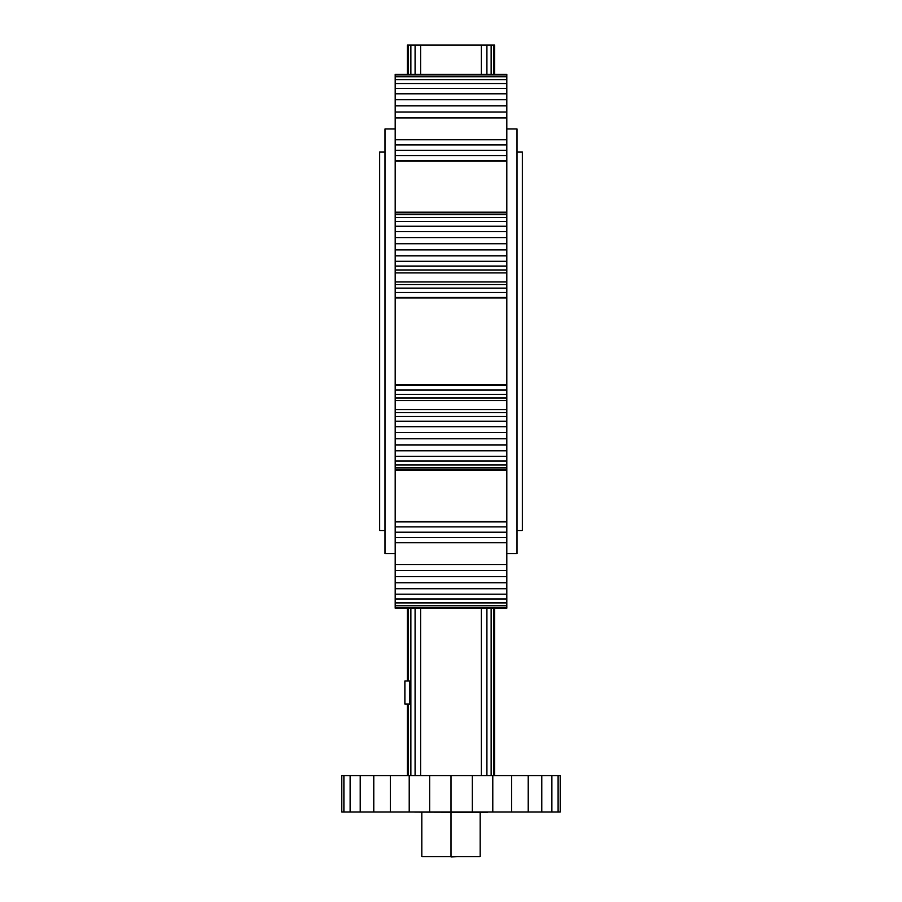 <?xml version="1.0" encoding="UTF-8"?>
<svg xmlns="http://www.w3.org/2000/svg" width="902" height="902" viewBox="0 0 902 902"><rect width="100%" height="100%" fill="white"/><g stroke="black" fill="none" stroke-linecap="round" stroke-linejoin="round"><path stroke-width="1.35" d="M373.789 812.014L373.789 775.607L341.802 775.607L341.802 812.014L560.198 812.014L560.198 775.607L558.101 775.607L558.101 812.014M360.214 775.607L360.214 812.014M350.123 775.607L350.123 812.014M343.899 775.607L343.899 812.014M373.789 775.607L558.101 775.607M551.877 775.607L551.877 812.014M541.786 775.607L541.786 812.014M528.211 775.607L528.211 812.014M511.671 775.607L511.671 812.014M492.785 775.607L492.785 812.014M472.298 775.607L472.298 812.014M451 775.607L451 812.059L414.604 812.059L487.396 812.296L414.604 812.059M429.702 775.607L429.702 812.014M409.215 775.607L409.215 812.014M390.329 775.607L390.329 812.014M407.321 704.022L407.321 775.607M506.811 607.587L395.189 607.587L395.189 605.794L506.811 605.794L506.811 608.196L494.679 608.196L494.679 775.607M493.777 608.196L493.777 775.607M491.139 608.196L491.139 775.607M486.911 608.196L486.911 775.607M481.33 608.196L481.33 775.607M420.67 608.196L420.67 775.607M415.089 608.196L415.089 775.607M410.861 608.196L410.861 775.607M408.223 608.196L408.223 680.976M409.576 704.022L409.576 680.976L404.897 680.976L404.897 704.022L409.576 704.022M408.223 704.022L408.223 775.607M395.189 607.587L395.189 608.196L407.321 608.196L407.321 680.976M395.189 605.794L395.189 297.942L506.811 297.942L506.811 605.794M395.189 231.69L395.189 226.233L506.811 226.233L506.811 231.69L395.189 231.69L395.189 297.942M395.189 226.233L395.189 161.018L506.811 161.018L506.811 226.233M395.189 76.726L506.811 76.726L506.811 74.325L395.189 74.325L395.189 161.018M506.811 76.726L506.811 161.018M506.811 231.69L506.811 297.942M506.811 608.196L395.189 608.196M395.189 602.886L506.811 602.886M395.189 598.962L506.811 598.962M395.189 594.181L506.811 594.181M395.189 588.724L506.811 588.724M395.189 582.805L506.811 582.805M395.189 576.649L506.811 576.649M395.189 570.492L506.811 570.492M395.189 564.584L506.811 564.584M395.189 542.756L506.811 542.756M395.189 537.581L506.811 537.581M395.189 532.203L506.811 532.203M395.189 526.892L506.811 526.892M395.189 521.908L506.811 521.908M395.189 521.491L506.811 521.491M506.811 470.303L395.189 470.303M506.811 469.705L395.189 469.705M506.811 467.901L395.189 467.901M506.811 464.992L395.189 464.992M506.811 461.069L395.189 461.069M506.811 456.288L395.189 456.288M506.811 450.831L395.189 450.831M395.189 444.911L506.811 444.911M395.189 438.767L506.811 438.767M395.189 432.61L506.811 432.61M395.189 426.691L506.811 426.691M395.189 421.234L506.811 421.234M395.189 416.453L506.811 416.453M395.189 412.53L506.811 412.53M395.189 409.621L506.811 409.621M395.189 400.578L506.811 400.578M395.189 397.974L506.811 397.974M395.189 394.399L506.811 394.399M395.189 390.025L506.811 390.025M395.189 385.075L506.811 385.075M395.189 384.579L506.811 384.579M506.811 297.446L395.189 297.446M506.811 292.496L395.189 292.496M506.811 288.121L395.189 288.121M506.811 284.547L395.189 284.547M506.811 281.943L395.189 281.943M506.811 272.9L395.189 272.9M506.811 269.98L395.189 269.98M506.811 266.067L395.189 266.067M506.811 261.287L395.189 261.287M506.811 255.83L395.189 255.83M506.811 249.91L395.189 249.91M506.811 243.754L395.189 243.754M506.811 237.598L395.189 237.598M395.189 221.452L506.811 221.452M395.189 217.529L506.811 217.529M395.189 214.608L506.811 214.608M395.189 212.816L506.811 212.816M395.189 212.207L506.811 212.207M506.811 160.612L395.189 160.612M506.811 155.629L395.189 155.629M506.811 150.318L395.189 150.318M506.811 144.94L395.189 144.94M506.811 139.765L395.189 139.765M506.811 117.936L395.189 117.936M506.811 112.017L395.189 112.017M506.811 105.872L395.189 105.872M506.811 99.716L395.189 99.716M506.811 93.797L395.189 93.797M506.811 88.34L395.189 88.34M506.811 83.559L395.189 83.559M506.811 79.635L395.189 79.635M395.189 74.934L506.811 74.934M395.189 128.941L384.996 128.941L384.996 553.58L395.189 553.58M506.811 128.941L517.004 128.941L517.004 553.58L506.811 553.58M407.321 74.325L407.321 45.1L408.223 45.1L408.223 74.325M494.679 74.325L494.679 45.1L408.223 45.1M493.777 74.325L493.777 45.1M420.67 74.325L420.67 45.1M481.33 74.325L481.33 45.1M415.089 74.325L415.089 45.1M410.861 74.325L410.861 45.1M486.911 74.325L486.911 45.1M491.139 74.325L491.139 45.1M384.996 530.534L379.663 530.534L379.663 151.987L384.996 151.987M517.004 151.987L522.337 151.987L522.337 530.534L517.004 530.534M451 856.9C443.175 856.9 443.175 856.9 451 856.9L457.066 856.652M480.168 812.296L480.168 856.652L421.832 856.652L421.832 812.296M451 856.652L451 812.296"/></g></svg>
